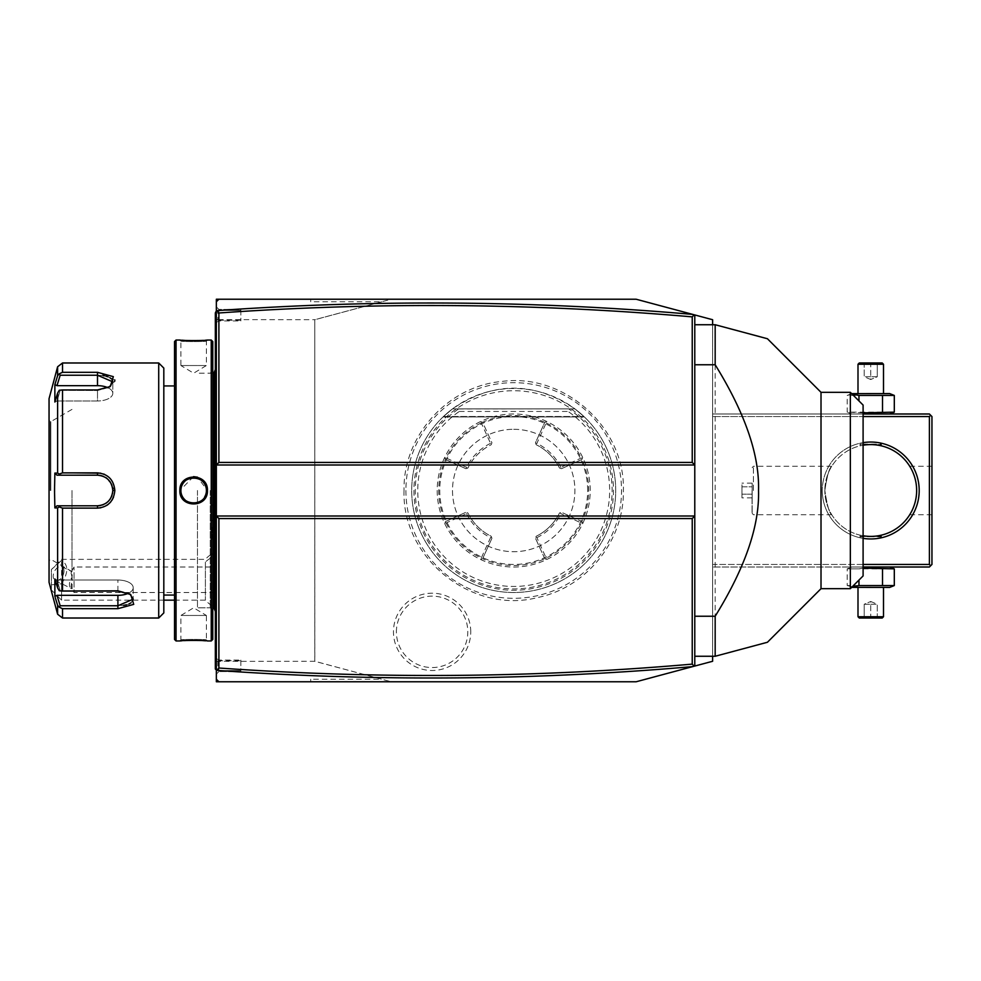 <?xml version="1.0" encoding="UTF-8"?>
<svg xmlns="http://www.w3.org/2000/svg" width="981" height="981" viewBox="0 0 981 981"><rect width="100%" height="100%" fill="white"/><g stroke="black" fill="none" stroke-linecap="round" stroke-linejoin="round"><path stroke-width="0.74" stroke-dasharray="4.91 3.68" d="M712.623 661.268L636.117 681.77L391.296 681.77L314.791 661.268L314.791 319.732L391.296 299.23L636.117 299.23L712.623 319.732L712.623 661.268M405.901 490.5A107.812 107.812 0 0 0 513.713 598.312A107.812 107.812 0 0 0 621.525 490.5A107.812 107.812 0 0 0 513.713 382.688A107.812 107.812 0 0 0 405.901 490.5M470.745 631.85A38.651 38.651 0 0 0 432.094 593.198A38.651 38.651 0 0 0 393.455 631.85A38.651 38.651 0 0 0 432.094 670.501A38.651 38.651 0 0 0 470.745 631.85M712.623 656.264L712.623 324.736M863.096 564.455L712.623 564.455L712.623 413.994L712.623 567.006L712.623 564.455L929.399 564.455L929.399 416.545L712.623 416.545L863.096 416.545M310.707 301.78L310.707 299.23L310.707 301.78L381.781 301.78L391.296 299.23L216.347 299.23L216.347 319.634L314.791 319.683L314.827 661.28M216.347 301.78L218.898 299.23M216.347 661.366L216.347 681.77L310.707 681.77L310.707 679.22L381.781 679.22L314.791 661.304L216.347 661.366L216.347 319.634M216.347 550.231L216.347 509.323L216.347 550.231L211.295 554.768L211.295 504.271L216.347 509.323M216.347 604.198L216.347 551.543L216.347 604.198M216.347 310.572L216.347 368.145L216.347 306.881L218.898 309.432L240.836 309.432L240.836 310.45L217.88 310.45L216.347 311.983L216.347 310.965L216.347 311.983L217.88 310.45L240.836 310.45L240.836 320.922L240.836 309.432L218.898 309.432L218.898 312.988M216.347 378.445L216.347 393.442L216.347 378.445L215.329 378.543L215.329 393.332L216.347 393.442L216.347 403.743L216.347 393.442M216.347 403.743L216.347 587.558L216.347 403.743L215.329 403.743L215.329 587.668L216.347 587.558L216.347 602.555L216.347 587.558M216.347 612.855L216.347 674.119L216.347 612.855L215.329 612.855L215.329 668L216.347 670.035L216.347 669.017L217.88 670.55L217.88 660.777L216.347 662.028M381.781 301.78L314.791 319.683M310.707 679.22L310.707 681.77L391.296 681.77L381.781 679.22M216.347 679.22L218.898 681.77M216.347 516.006L694.781 516.006M216.347 464.994L694.781 464.994M694.781 666.05L694.781 314.95M694.781 656.264L694.781 324.736L694.781 656.264L715.174 656.264L715.174 324.736L694.781 324.736M719.613 655.075L715.174 656.264M821.011 392.314L821.011 588.686M850.343 392.314L850.343 588.686M715.174 324.736L717.442 325.336M863.096 575.933L863.096 405.067M211.246 504.271L211.246 554.78L211.246 504.271L211.246 554.78L213.833 552.732A30.607 30.607 0 0 1 216.347 551.543M211.246 524.663L211.246 539.991L211.246 524.663L212.264 525.252L212.264 534.302L212.264 525.252L211.246 524.663M205.397 562.088L205.397 600.164L205.397 562.088A30.607 26.499 180 0 1 216.347 555.32M51.38 584.86L61.582 583.793L61.582 600.164L61.582 559.354L61.582 560.421L51.38 569.556L51.38 589.961L51.38 569.556L61.582 559.354L205.397 559.354A30.607 30.607 0 0 1 211.246 554.277M61.582 583.793C68.511 572.536 68.511 564.749 61.582 560.421M64.01 570.893A7.652 4.684 116.6 0 1 60.908 578.434A7.652 4.684 116.6 0 1 55.169 580.445A7.652 4.684 116.6 0 1 53.182 576.313A7.652 4.684 116.6 0 1 56.273 568.772A7.652 4.684 116.6 0 1 62.011 566.76A7.652 4.684 116.6 0 1 64.01 570.893M62.011 566.76L71.613 571.555L71.098 573.137C71.613 570.66 71.969 571.285 72.189 574.989L71.098 586.38L72.091 588.796A7.652 4.684 116.6 0 1 71.405 588.563A7.652 4.684 116.6 0 1 69.418 584.418A7.652 4.684 116.6 0 1 72.091 577.368L72.091 588.796L71.49 588.097L74.041 592.512L74.041 567.006L74.041 592.512L216.347 592.512L216.347 567.006L216.347 592.512M71.098 573.137L72.091 577.368M211.246 519.55L212.264 520.727L216.347 520.727L216.347 525.252L212.264 525.252L216.347 525.252L216.347 520.727M211.246 534.89L212.264 534.302L212.264 538.814L212.264 534.302L211.246 534.89M211.246 539.991L212.264 538.814L216.347 538.814L216.347 525.252L216.347 538.814M216.347 534.302L212.264 534.302L216.347 534.302M216.347 306.881L218.898 309.432M216.347 322.455L218.898 320.922L240.836 320.922M216.347 318.972L217.88 320.223L217.88 310.45M240.836 320.223L217.88 320.223M217.88 660.777L240.836 660.777L240.836 660.078L218.898 660.078L216.347 658.545M240.836 660.078L240.836 671.568L218.898 671.568L240.836 671.568L240.836 670.55L217.88 670.55L215.329 668L216.347 670.035M240.836 660.777L240.836 670.55L217.88 670.55M218.898 671.568L216.347 674.119L218.898 671.568L218.898 668.012M215.329 668L216.347 669.017M215.329 612.855L215.329 602.457L216.347 602.555M215.329 602.457L215.329 587.668M215.329 393.332L215.329 403.743M216.347 310.965L215.329 311.983L215.329 378.543M215.329 313L216.347 311.983M215.329 490.5L215.329 611.384L215.329 490.5M213.858 607.803L213.858 373.197M197.475 490.5L197.475 607.815L197.475 490.5M210.228 490.5L210.228 607.815L210.228 490.5M212.779 341.56L212.779 639.44M212.779 490.5L212.779 370.634L212.779 490.5M211.246 340.039L211.246 640.961M176.053 340.039L176.053 640.961M193.515 476.631L179.879 490.5C179.082 508.391 208.217 508.403 207.42 490.5L197.475 477.183M180.418 340.088L181.718 340.199M184.551 340.395L186.243 340.493M187.923 340.566L189.885 340.628M191.638 340.665L193.649 340.677M195.697 340.665L197.414 340.628M199.376 340.566L201.056 340.493M202.809 340.395L205.593 340.199M206.881 340.088L206.402 341.057C207.187 341.744 180.112 341.744 180.896 341.057C180.112 341.744 207.187 341.744 206.402 341.057L206.402 365.533L180.896 365.533L180.896 341.057L179.879 340.039L180.896 341.057M206.402 490.5C207.199 474.056 180.099 474.056 180.896 490.5C180.099 506.944 207.199 506.944 206.402 490.5A12.753 12.753 0 0 1 193.649 503.253A12.753 12.753 0 0 1 180.896 490.5A12.753 12.753 0 0 1 193.649 477.747A12.753 12.753 0 0 1 206.402 490.5L207.42 490.5M206.881 640.912L205.593 640.801M202.797 640.605L201.031 640.507M199.376 640.434L197.414 640.372M195.697 640.335L193.649 640.323M191.565 640.335L189.885 640.372M187.923 640.434L186.243 640.507M184.551 640.605L181.718 640.801M180.418 640.912L180.896 639.943C180.112 639.256 207.187 639.256 206.402 639.943C207.187 639.256 180.112 639.256 180.896 639.943L180.896 615.467L206.402 615.467L206.402 639.943L207.42 640.961L206.402 639.943M174.52 341.56L174.52 639.44M174.52 490.5L174.52 385.938L174.52 490.5M163.815 368.083L163.815 612.917M158.714 362.982L158.714 618.018M113.514 497.269L114.851 490.5L104.673 474.448M103.679 474.031L100.663 473.173M72.005 472.879L62.526 472.879L62.526 389.948L97.499 389.948L110.326 386.489L114.691 381.29M114.851 379.99L97.499 372.314L97.499 375.233L60.184 375.233L59.289 373.773L62.526 372.314L62.526 362.982M62.526 618.018L62.526 608.686L117.904 608.686L133.723 604.37L130.731 594.511L117.904 591.053L62.526 591.053L62.526 508.121L72.005 508.121M100.798 507.802L104.047 506.821M104.624 506.564L106.794 505.387M108.143 504.418L109.872 502.861M110.902 501.683L112.018 500.151M62.526 508.121L59.289 506.956L57.609 507.913L57.609 587.877L59.289 590.758L62.526 591.053M62.526 389.948L59.289 390.242L57.609 393.123L57.609 473.087L54.875 473.075L54.875 507.925L56.984 505.804L60.184 505.804L59.289 506.956M60.184 505.804L97.499 505.804C106.77 504.908 111.871 499.807 112.803 490.5C111.871 481.193 106.77 476.092 97.499 475.196L60.184 475.196L59.289 474.044L62.526 472.879M57.609 473.087L59.289 474.044M109.516 386.98L97.499 390.536L59.289 390.242L97.499 390.536L108.805 387.47L112.766 381.278M112.435 380.223L111.503 378.924M109.995 377.771L107.947 376.802M105.936 376.177L104.329 375.821M103.164 375.625L97.499 375.233L97.499 385.668A15.304 7.652 180 0 1 112.803 393.32A15.304 7.652 180 0 1 97.499 400.971A15.304 7.652 180 0 0 112.803 393.32L112.803 381.842L112.803 393.32A15.304 7.652 180 0 0 107.996 387.753M57.609 366.771L57.658 375.551M57.671 375.502L57.989 374.865M58.026 374.816L58.885 373.994M57.609 375.698L54.875 384.613L54.875 402.038L56.984 400.971L60.184 390.536L56.984 400.971L54.875 402.038L57.609 393.123M49.05 398.691L49.05 582.309M98.345 475.221A15.304 15.304 0 0 1 99.191 475.295M101.693 475.785A15.304 15.304 0 0 1 102.514 476.043M104.109 476.692A15.304 15.304 0 0 1 105.617 477.526M106.328 478.005A15.304 15.304 0 0 1 107.689 479.071M108.29 479.648A15.304 15.304 0 0 1 109.406 480.886M109.467 480.96A15.304 15.304 0 0 1 109.982 481.646M110.461 482.358A15.304 15.304 0 0 1 110.902 483.106M110.927 483.155A15.304 15.304 0 0 1 111.294 483.866M111.957 485.46A15.304 15.304 0 0 1 112.202 486.22M112.214 486.269A15.304 15.304 0 0 1 112.423 487.103M112.705 488.796A15.304 15.304 0 0 1 112.778 489.642M112.778 491.358A15.304 15.304 0 0 1 112.705 492.204M112.423 493.897A15.304 15.304 0 0 1 112.214 494.731M112.19 494.78A15.304 15.304 0 0 1 111.944 495.552M111.294 497.134A15.304 15.304 0 0 1 110.927 497.845M110.902 497.894A15.304 15.304 0 0 1 110.461 498.642M109.982 499.354A15.304 15.304 0 0 1 109.467 500.052M109.406 500.114A15.304 15.304 0 0 1 108.29 501.352M107.677 501.929A15.304 15.304 0 0 1 107.039 502.468M107.015 502.48A15.304 15.304 0 0 1 106.328 502.995M105.617 503.474A15.304 15.304 0 0 1 104.109 504.308M103.949 504.381A15.304 15.304 0 0 1 103.312 504.651M102.514 504.957A15.304 15.304 0 0 1 101.693 505.215M101.668 505.227A15.304 15.304 0 0 1 100.859 505.423M99.179 505.705A15.304 15.304 0 0 1 98.345 505.779M130.988 602.849L133.208 599.158L129.21 593.53L117.904 590.464L59.289 590.758L117.904 590.464L129.921 594.02M62.526 608.686L59.289 607.227L57.609 605.302L57.609 614.229M57.609 587.877L54.875 578.962L54.875 596.387L56.984 595.332L60.184 605.768L59.289 607.227M60.184 605.768L123.569 605.375M126.463 604.787L128.989 603.94M54.875 578.962L56.984 580.029L60.184 590.464L56.984 580.029L54.875 578.962M55.23 597.527L56.628 602.101M54.875 507.925L57.609 507.913M56.984 505.804L97.499 505.804A15.304 15.304 0 0 0 112.803 490.5A15.304 15.304 0 0 0 97.499 475.196L60.184 475.196M54.875 473.075L56.984 475.196M49.05 490.5L49.05 420.371L49.05 490.5M50.804 490.5L50.804 421.646L50.804 490.5M72.005 490.5L72.005 571.604L72.005 490.5M56.984 595.332L117.904 595.332A15.304 7.652 0 0 0 133.208 587.68A15.304 7.652 0 0 0 117.904 580.029L56.984 580.029L117.904 580.029A15.304 7.652 0 0 1 133.208 587.68A15.304 7.652 0 0 1 128.401 593.247M56.984 400.971L97.499 400.971L97.499 390.536L97.499 400.971L56.984 400.971M60.184 375.233L56.984 385.668L97.499 385.668M54.875 384.613L56.984 385.668M180.921 489.752A12.753 12.753 0 0 1 180.982 489.004M181.093 488.256A12.753 12.753 0 0 1 181.252 487.52M181.448 486.784A12.753 12.753 0 0 1 181.693 486.073M182.662 484.025A12.753 12.753 0 0 1 183.067 483.388M186.218 480.138A12.753 12.753 0 0 1 186.844 479.721M187.494 479.329A12.753 12.753 0 0 1 188.168 478.986M188.867 478.679A12.753 12.753 0 0 1 189.505 478.446M189.566 478.421A12.753 12.753 0 0 1 190.289 478.201M191.025 478.017A12.753 12.753 0 0 1 191.773 477.882M192.521 477.796A12.753 12.753 0 0 1 193.269 477.759M194.03 477.759A12.753 12.753 0 0 1 194.778 477.796M195.526 477.882A12.753 12.753 0 0 1 196.274 478.017M197.733 478.421A12.753 12.753 0 0 1 198.432 478.679M199.131 478.986A12.753 12.753 0 0 1 199.805 479.329M200.455 479.721A12.753 12.753 0 0 1 201.08 480.138M204.232 483.388A12.753 12.753 0 0 1 204.637 484.025M205.605 486.073A12.753 12.753 0 0 1 205.851 486.784M206.047 487.52A12.753 12.753 0 0 1 206.206 488.256M206.317 489.004A12.753 12.753 0 0 1 206.378 489.752M180.921 491.248A12.753 12.753 0 0 0 180.982 491.996M181.093 492.744A12.753 12.753 0 0 0 181.252 493.48M181.448 494.216A12.753 12.753 0 0 0 181.693 494.927M182.662 496.975A12.753 12.753 0 0 0 183.067 497.612M186.218 500.862A12.753 12.753 0 0 0 186.844 501.279M187.494 501.671A12.753 12.753 0 0 0 188.168 502.014M188.867 502.321A12.753 12.753 0 0 0 190.289 502.799M191.025 502.983A12.753 12.753 0 0 0 191.773 503.118M192.521 503.204A12.753 12.753 0 0 0 193.269 503.241M194.03 503.241A12.753 12.753 0 0 0 194.778 503.204M195.526 503.118A12.753 12.753 0 0 0 196.274 502.983M197.009 502.799A12.753 12.753 0 0 0 197.733 502.579M197.782 502.566A12.753 12.753 0 0 0 198.432 502.321M199.131 502.014A12.753 12.753 0 0 0 199.805 501.671M200.455 501.279A12.753 12.753 0 0 0 201.08 500.862M202.797 499.378A12.753 12.753 0 0 0 203.876 498.115M204.232 497.612A12.753 12.753 0 0 0 204.637 496.975M205.605 494.927A12.753 12.753 0 0 0 205.851 494.216M206.047 493.48A12.753 12.753 0 0 0 206.206 492.744M206.317 491.996A12.753 12.753 0 0 0 206.378 491.248M206.402 615.467L180.896 615.467L193.649 607.803L206.402 615.467M180.896 365.533L206.402 365.533L193.649 373.197L180.896 365.533M863.096 538.348A48.449 48.449 0 0 1 822.286 490.5A48.449 48.449 0 0 0 870.748 538.949A48.449 48.449 0 0 0 919.197 490.5A48.449 48.449 0 0 0 870.748 442.051A48.449 48.449 0 0 0 822.286 490.5A48.449 48.449 0 0 1 863.096 442.652M929.399 564.455L930.675 565.73L929.399 567.006L712.623 567.006L863.096 567.006M889.706 567.006L851.778 567.006L889.706 567.006M863.096 413.994L712.623 413.994L929.399 413.994L930.675 415.27L929.399 416.545M889.706 413.994L851.778 413.994L889.706 413.994M930.675 565.73L931.95 564.455L931.95 416.545L930.675 415.27M931.95 490.5L931.95 466.269L931.95 490.5M916.499 486.797L916.389 485.57L916.499 486.797M916.058 483.143L915.837 481.929L916.058 483.143M915.028 478.397L914.697 477.269L915.028 478.397M913.985 475.098L913.605 474.068L913.985 475.098M912.44 471.297L912.06 470.5L912.44 471.297M910.76 468.011L910.11 466.882L910.76 468.011M916.499 494.203L916.389 495.43L916.499 494.203M916.058 497.858L915.837 499.071L916.058 497.858M915.028 502.603L914.697 503.731L915.028 502.603M913.985 505.902L913.605 506.932L913.985 505.902M912.44 509.703L912.06 510.5L912.44 509.703M910.76 512.989L910.11 514.118L910.76 512.989M863.096 535.761L860.03 535.135L863.096 535.761A45.911 45.911 0 0 1 824.837 490.5C827.142 505.497 829.448 513.578 831.753 514.718C829.203 512.965 826.897 504.896 824.837 490.5C827.142 505.497 829.448 513.578 831.753 514.718C829.203 512.965 826.897 504.896 824.837 490.5A45.911 45.911 0 0 0 870.748 536.411A45.911 45.911 0 0 0 916.646 490.5A45.911 45.911 0 0 0 870.748 444.589A45.911 45.911 0 0 0 824.837 490.5A45.911 45.911 0 0 1 863.096 445.239L860.03 445.865L863.096 445.239M864.58 535.994L866.431 536.202L864.58 535.994M869.301 536.386L870.024 536.399L869.301 536.386M871.471 536.399L872.183 536.386L871.471 536.399M875.052 536.202L876.904 535.994L875.052 536.202M880.619 535.332L881.453 535.135L880.619 535.332M824.837 490.5C827.142 475.503 829.448 467.422 831.753 466.282C829.203 468.035 826.897 476.104 824.837 490.5C827.142 475.503 829.448 467.422 831.753 466.282C829.203 468.035 826.897 476.104 824.837 490.5M881.453 445.865L880.619 445.668L881.453 445.865L881.453 444.086L860.03 444.086L880.95 444.589M876.904 445.006L875.052 444.798L876.904 445.006M872.183 444.614L871.471 444.601L872.183 444.614M870.024 444.601L869.301 444.614L870.024 444.601M866.431 444.798L864.58 445.006L866.431 444.798M753.433 490.5L753.433 466.269L753.433 490.5M752.059 490.5L752.059 513.345L752.059 490.5M752.157 490.5L752.157 513.345L752.157 490.5M752.157 486.821L752.157 497.858L752.157 483.143L752.157 486.821L741.955 486.821L741.955 494.179L741.955 483.143L741.955 486.821L752.157 486.821M752.157 494.179L741.955 494.179L741.955 497.858L741.955 494.179L752.157 494.179M752.157 483.143L741.955 483.143M752.157 497.858L741.955 497.858M860.03 445.865L860.03 444.086L860.545 444.589M880.95 536.411L860.03 536.914L860.03 535.135M860.545 536.411L881.453 536.914L881.453 535.135M863.096 412.854L847.192 412.143L851.778 413.994M851.667 393.639L847.192 395.441L847.192 412.143L894.304 412.143M852.219 394.203L847.192 395.441L894.304 395.441M882.52 395.441L882.52 412.143M851.778 393.589L889.706 393.589M857.995 393.589L883.501 393.589L857.995 393.589M858.964 400.935L858.964 395.441M857.995 364.258L883.501 364.258M859.27 362.982L882.226 362.982M862.912 362.982L878.584 362.982L862.912 362.982L864.212 364.294L870.748 364.294L864.212 364.294L862.912 362.982M870.748 362.982L870.748 364.294L877.272 364.294L870.748 364.294L870.748 362.982M878.584 362.982L877.272 364.294L878.584 362.982M870.748 376.753L864.212 376.753L864.212 364.294L864.212 376.753L870.748 379.512L870.748 364.294L870.748 379.512L864.212 376.753L877.272 376.753L870.748 379.512L877.272 376.753L877.272 364.294L877.272 376.753L870.748 376.753M851.778 567.006L847.192 568.857L858.964 568.857L847.192 568.857L847.192 585.559L894.304 585.559M863.096 568.146L858.964 568.857L894.304 568.857M858.964 580.065L858.964 585.559M852.219 586.797L847.192 585.559L851.667 587.361M882.52 568.857L882.52 585.559M851.778 587.411L889.706 587.411M883.501 587.411L857.995 587.411L883.501 587.411M883.501 616.742L857.995 616.742M882.226 618.018L859.27 618.018M878.584 618.018L862.912 618.018L878.584 618.018L877.272 616.706L870.748 616.706L877.272 616.706L878.584 618.018M870.748 618.018L870.748 616.706L864.212 616.706L870.748 616.706L870.748 618.018M862.912 618.018L864.212 616.706L862.912 618.018M870.748 604.247L877.272 604.247L877.272 616.706L877.272 604.247L870.748 601.488L870.748 616.706L870.748 601.488L877.272 604.247L864.212 604.247L870.748 601.488L864.212 604.247L864.212 616.706L864.212 604.247L870.748 604.247M413.945 490.5A99.768 99.768 0 0 0 513.713 590.268A99.768 99.768 0 0 0 613.468 490.5A99.768 99.768 0 0 0 513.713 390.732A99.768 99.768 0 0 0 413.945 490.5M458.568 408.979L574.915 408.893A102.012 102.012 0 0 1 513.713 592.512A102.012 102.012 0 0 1 411.701 490.5A102.012 102.012 0 0 1 513.713 388.488A102.012 102.012 0 0 1 615.712 490.5A102.012 102.012 0 0 1 513.713 592.512A102.012 102.012 0 0 1 452.499 408.893C493.308 381.278 534.105 381.278 574.915 408.893L569.029 408.893L568.085 411.444A95.954 95.954 0 0 1 585.559 554.093A95.954 95.954 0 0 1 441.855 554.093A95.954 95.954 0 0 1 459.329 411.444L458.568 408.979A98.419 98.419 0 0 0 439.831 555.528A98.419 98.419 0 0 0 587.582 555.528A98.419 98.419 0 0 0 568.845 408.979M458.385 408.893L569.029 408.893M513.713 429.298A61.202 61.202 0 0 1 574.915 490.5A61.202 61.202 0 0 1 513.713 551.702A61.202 61.202 0 0 1 452.499 490.5A61.202 61.202 0 0 1 513.713 429.298A61.202 61.202 0 0 0 452.499 490.5A61.202 61.202 0 0 0 513.713 551.702A61.202 61.202 0 0 0 574.915 490.5A61.202 61.202 0 0 0 513.713 429.298M587.668 490.5A73.955 73.955 0 0 0 513.713 416.545A73.955 73.955 0 0 0 439.746 490.5A73.955 73.955 0 0 0 513.713 564.455A73.955 73.955 0 0 0 587.668 490.5M590.219 490.5A76.506 76.506 0 0 0 513.713 413.994A76.506 76.506 0 0 0 437.195 490.5A76.506 76.506 0 0 0 513.713 567.006A76.506 76.506 0 0 0 590.219 490.5C590.182 478.887 587.668 467.839 582.665 457.354A76.506 76.506 0 0 0 444.749 457.354C439.746 467.839 437.232 478.887 437.195 490.5C437.232 502.113 439.746 513.161 444.749 523.646A76.506 76.506 0 0 0 582.665 523.646C587.668 513.161 590.182 502.113 590.219 490.5M582.665 523.646L581.929 521.598L582.665 523.646M581.917 459.415L561.488 468.722L581.929 459.402L582.665 457.354L581.929 459.402A74.973 74.973 0 0 1 581.929 521.598L561.488 512.278L581.917 521.585M444.749 457.354L445.497 459.415L444.749 457.354M445.497 521.585L465.926 512.278L445.484 521.598L444.749 523.646L445.497 521.585A74.973 74.973 0 0 1 445.484 459.402L465.926 468.722L467.925 468.011L465.926 468.722L445.497 459.415M445.129 522.615L446.134 522.983L466.551 513.664L466.931 512.634L467.925 512.989A51 51 0 0 0 491.211 536.276L491.935 538.287L491.211 536.276A51 51 0 0 1 467.925 512.989L466.931 512.634M466.551 513.664A52.533 52.533 0 0 0 490.537 537.649L481.23 558.079A74.973 74.973 0 0 1 446.134 522.983M481.23 558.079L481.597 559.084L480.567 559.452L481.597 559.084M482.615 558.716L491.935 538.287L482.615 558.716A74.973 74.973 0 0 0 544.798 558.729L546.846 559.452L544.798 558.716L535.479 538.287L536.202 536.276A51 51 0 0 0 559.489 512.989L560.482 512.634L560.862 513.664L581.279 522.983A74.973 74.973 0 0 1 546.184 558.079L536.877 537.649L535.847 537.281L536.202 536.276A51 51 0 0 0 559.489 512.989L560.482 512.634M545.816 559.084L546.184 558.079M581.279 522.983L582.297 522.615M582.297 458.385L581.279 458.017L560.862 467.336L560.482 468.366L561.488 468.722L559.489 468.011A51 51 0 0 0 536.202 444.724L535.479 442.713L544.798 422.284A74.973 74.973 0 0 0 482.615 422.271L491.935 442.713L491.211 444.724A51 51 0 0 0 467.925 468.011A51 51 0 0 1 491.211 444.724L491.935 442.713L482.615 422.284L480.567 421.548L482.615 422.284M535.847 443.719L536.877 443.351L546.184 422.921L545.816 421.916L546.846 421.548L544.798 422.284L535.479 442.713L536.202 444.724A51 51 0 0 1 559.489 468.011L560.482 468.366M546.184 422.921A74.973 74.973 0 0 1 581.279 458.017M544.798 422.284L545.816 421.916M481.597 421.916L481.23 422.921L490.537 443.351L491.567 443.719M490.537 443.351A52.533 52.533 0 0 0 466.551 467.336L446.134 458.017A74.973 74.973 0 0 1 481.23 422.921M446.134 458.017L445.129 458.385M466.931 468.366L466.551 467.336M560.862 467.336A52.533 52.533 0 0 0 536.877 443.351M491.567 537.281L490.537 537.649M544.798 558.716L535.479 538.287L535.847 537.281M536.877 537.649A52.533 52.533 0 0 0 560.862 513.664M574.915 408.893L452.499 408.893L443.51 416.484L452.499 408.893L443.51 416.484L452.499 408.893L443.51 416.484L452.499 408.893L443.51 416.484L452.499 408.893L443.51 416.484L452.499 408.893L443.51 416.484L452.499 408.893L443.51 416.484L452.499 408.893L443.51 416.484L452.499 408.893L443.51 416.484L452.499 408.893L443.51 416.484L452.499 408.893L574.915 408.893L583.903 416.484L574.915 408.893L583.903 416.484L574.915 408.893L583.903 416.484L574.915 408.893L583.903 416.484L574.915 408.893L583.903 416.484L574.915 408.893L583.903 416.484L574.915 408.893L583.903 416.484L574.915 408.893L583.903 416.484L574.915 408.893L583.903 416.484L574.915 408.893L583.903 416.484L574.915 408.893L452.499 408.893L574.915 408.893M396.398 631.85A35.708 35.708 0 0 1 432.094 596.141A35.708 35.708 0 0 1 467.802 631.85A35.708 35.708 0 0 1 432.094 667.558A35.708 35.708 0 0 1 396.398 631.85M215.329 640.961L216.347 640.961M215.329 577.257L216.347 577.257M215.329 368.145L216.347 368.145M215.329 340.039L216.347 340.039M179.879 490.5L180.896 490.5M97.499 508.121L97.499 505.804M114.851 490.5L112.803 490.5M97.499 472.879L97.499 475.196M117.904 591.053L117.904 580.029L117.904 591.053M117.904 608.686L117.904 595.332M50.325 490.5L50.325 421.646L50.325 490.5M459.329 411.444L568.085 411.444M443.51 416.484L583.903 416.484L443.51 416.484M174.52 600.164L205.397 600.164A30.607 30.607 0 0 0 216.347 607.975M163.815 600.164L61.582 600.164L51.38 589.961M55.169 580.445L71.405 588.563M71.331 571.702L74.041 567.006L216.347 567.006M212.779 610.366L210.228 607.815L197.475 607.815L212.779 607.803M110.326 386.489L108.805 387.47L110.326 386.489M130.731 594.511L129.21 593.53L130.731 594.511M72.005 409.396L50.804 421.646L49.05 420.371M72.005 571.604L50.804 559.354L49.05 560.629M133.208 587.68L133.208 599.158L133.208 587.68M179.879 640.961L180.896 639.943M207.42 340.039L206.402 341.057M212.779 373.197L197.475 373.197L210.228 373.185L212.779 370.634M931.95 466.269L909.73 466.269M931.95 514.731L909.73 514.731M831.753 466.269L753.433 466.269L752.157 467.655M831.753 514.731L753.433 514.731L752.157 513.345M404.025 490.5C401.683 558.164 472.106 614.584 537.637 597.539C586.589 587.521 624.284 540.47 623.389 490.5C625.289 427.422 564.161 372.67 501.671 381.474C447.63 386.256 402.848 436.251 404.025 490.5M584.382 416.937L443.032 416.937L584.382 416.937"/><path stroke-width="1.47" d="M712.623 656.264L712.623 661.268L636.117 681.77L216.347 681.77L216.347 516.006L218.898 518.557L218.898 668.012C376.765 679.134 534.547 677.846 692.23 664.125L692.23 518.557L694.781 516.006L216.347 516.006L216.347 464.994L694.781 464.994L694.781 666.05M712.623 324.736L712.623 319.732L694.119 314.766L692.23 316.875C534.547 303.154 376.765 301.866 218.898 312.988L218.898 462.443L216.347 464.994L216.347 301.78L218.898 299.23L216.347 299.23L216.347 301.78M218.898 299.23L636.117 299.23L694.119 314.766M216.347 306.881L216.347 310.572L218.898 312.988L218.898 320.922M216.347 679.22L218.898 681.77M692.709 666.602C534.167 680.409 375.527 681.672 216.789 670.379L216.347 670.428M216.789 670.379L218.898 668.012L218.898 660.078M694.119 666.234L692.23 664.125M692.23 518.557L218.898 518.557M218.898 462.443L692.23 462.443L692.23 316.875M694.781 314.95L694.781 464.994L692.23 462.443M692.709 314.398C534.167 300.591 375.527 299.328 216.789 310.621M694.781 324.736L715.174 324.736L715.174 364.76L694.781 364.76M715.174 364.76C745.057 413.062 759.515 454.976 758.534 490.5C759.515 526.037 745.057 567.95 715.174 616.24L694.781 616.24M715.174 616.24L715.174 656.264L767.436 642.261L715.174 656.264L694.781 656.264M850.343 588.686L850.343 392.314L863.096 405.067L863.096 575.933L850.343 588.686L821.011 588.686L767.436 642.261L719.613 655.075M821.011 588.686L821.011 392.314L767.436 338.739L760.324 336.826M717.442 325.336L759.735 336.667M715.174 324.736L767.436 338.739L715.174 324.736M216.347 378.445L215.329 378.543L215.329 313L216.347 311.983M215.329 378.543L215.329 393.332L216.347 393.442M216.347 587.558L215.329 587.668L215.329 393.332M215.329 587.668L215.329 602.457L216.347 602.555M216.347 670.035L215.329 669.017L215.329 602.457M215.329 668L216.347 669.017M215.329 313L216.347 310.965M212.779 373.197L213.858 373.197L213.858 607.803L215.329 611.384M211.246 340.039L211.246 640.961L212.779 639.44L212.779 341.56L211.246 340.039L207.42 340.039C208.217 340.726 179.069 340.726 179.879 340.039L180.418 340.088M211.246 640.961L207.42 640.961C208.23 640.274 179.082 640.274 179.879 640.961L176.053 640.961L176.053 340.039L179.879 340.039M179.879 490.5C179.082 472.609 208.217 472.597 207.42 490.5C208.23 508.391 179.069 508.403 179.879 490.5L180.896 490.5C180.099 474.056 207.199 474.056 206.402 490.5C207.199 506.944 180.099 506.944 180.896 490.5A12.753 12.753 0 0 1 180.921 489.752M197.475 477.183L193.515 476.631M181.718 340.199L184.551 340.395M186.243 340.493L187.923 340.566M189.885 340.628L191.638 340.665M193.649 340.677L195.697 340.665M197.414 340.628L199.376 340.566M201.056 340.493L202.809 340.395M205.593 340.199L206.881 340.088M205.593 640.801L202.797 640.605M201.031 640.507L199.376 640.434M197.414 640.372L195.697 640.335M193.649 640.323L191.565 640.335M189.885 640.372L187.923 640.434M186.243 640.507L184.551 640.605M181.718 640.801L180.418 640.912M176.053 640.961L174.52 639.44L174.52 341.56L176.053 340.039M158.714 362.982L158.714 618.018L163.815 612.917L163.815 368.083L158.714 362.982L62.526 362.982L62.526 372.314L97.499 372.314L62.526 372.314L59.289 373.773L57.609 375.698L57.609 366.771L62.526 362.982M62.526 472.879L59.289 474.044L57.609 473.087L57.609 393.123L54.875 402.038L54.875 384.613L56.984 385.668L60.184 375.233L97.499 375.233L97.499 372.314L113.33 376.643L110.326 386.489L97.499 389.948L62.526 389.948L62.526 472.879L97.499 472.879C107.971 473.872 113.759 479.746 114.851 490.5C113.747 501.254 107.971 507.128 97.499 508.121L100.798 507.802M104.673 474.448L103.679 474.031M100.663 473.173L72.005 472.879M114.691 381.29L114.851 379.99M57.609 393.123L59.289 390.242L62.526 389.948M72.005 508.121L97.499 508.121L62.526 508.121L62.526 591.053L59.289 590.758L57.609 587.877L57.609 507.913L54.875 507.925L54.519 490.5L54.875 473.075L56.984 475.196L60.184 475.196L59.289 474.044M60.184 475.196L97.499 475.196C106.77 476.092 111.871 481.193 112.803 490.5C111.871 499.807 106.77 504.908 97.499 505.804L56.984 505.804L97.499 505.804A15.304 15.304 0 0 0 98.345 505.779M106.794 505.387L108.143 504.418M109.872 502.861L110.902 501.683M112.018 500.151L113.514 497.269M62.526 591.053L117.904 591.053L130.731 594.511L133.723 604.37L117.904 608.686L62.526 608.686L62.526 618.018L158.714 618.018M112.766 381.278L112.435 380.223M111.503 378.924L109.995 377.771M107.947 376.802L105.936 376.177M104.329 375.821L103.164 375.625M60.184 375.233L59.289 373.773M56.984 385.668L97.499 385.668L97.499 375.233L112.803 381.842L109.516 386.98M54.875 384.613L57.609 375.698M56.628 602.101L57.609 605.302L57.609 614.229L49.05 582.309L49.05 398.691L57.609 366.771M54.875 473.075L57.609 473.087M56.984 475.196L97.499 475.196A15.304 15.304 0 0 1 98.345 475.221M99.191 475.295A15.304 15.304 0 0 1 101.693 475.785M102.514 476.043A15.304 15.304 0 0 1 103.324 476.349M105.617 477.526A15.304 15.304 0 0 1 106.328 478.005M109.982 481.646A15.304 15.304 0 0 1 110.461 482.358M111.294 483.866A15.304 15.304 0 0 1 111.638 484.626M111.65 484.651A15.304 15.304 0 0 1 111.957 485.46M112.423 487.103A15.304 15.304 0 0 1 112.705 488.796M112.778 489.642A15.304 15.304 0 0 1 112.778 491.358M112.705 492.204A15.304 15.304 0 0 1 112.423 493.897M111.944 495.552A15.304 15.304 0 0 1 111.65 496.349M111.638 496.361A15.304 15.304 0 0 1 111.294 497.134M110.461 498.642A15.304 15.304 0 0 1 109.982 499.354M108.29 501.352A15.304 15.304 0 0 1 107.677 501.929M106.328 502.995A15.304 15.304 0 0 1 105.617 503.474M103.312 504.651A15.304 15.304 0 0 1 102.514 504.957M100.859 505.423A15.304 15.304 0 0 1 99.179 505.705M57.609 507.913L59.289 506.956L62.526 508.121M54.875 507.925L56.984 505.804M60.184 505.804L59.289 506.956M129.921 594.02L133.208 599.158L117.904 605.768L60.184 605.768L59.289 607.227L62.526 608.686M55.23 597.527L57.609 605.302L59.289 607.227M123.569 605.375L126.463 604.787M128.989 603.94L130.988 602.849M60.184 605.768L56.984 595.332L54.875 596.387L54.875 578.962L57.609 587.877M128.401 593.247A15.304 7.652 0 0 1 117.904 595.332L56.984 595.332M97.499 385.668A15.304 7.652 180 0 1 107.996 387.753M180.982 489.004A12.753 12.753 0 0 1 181.093 488.256M181.252 487.52A12.753 12.753 0 0 1 181.448 486.784M181.693 486.073A12.753 12.753 0 0 1 182.662 484.025M183.067 483.388A12.753 12.753 0 0 1 183.508 482.775M183.643 482.591A12.753 12.753 0 0 1 185.041 481.095M186.844 479.721A12.753 12.753 0 0 1 187.494 479.329M188.168 478.986A12.753 12.753 0 0 1 188.867 478.679M190.289 478.201A12.753 12.753 0 0 1 191.025 478.017M191.773 477.882A12.753 12.753 0 0 1 192.521 477.796M193.269 477.759A12.753 12.753 0 0 1 194.03 477.759M194.778 477.796A12.753 12.753 0 0 1 195.526 477.882M196.274 478.017A12.753 12.753 0 0 1 197.733 478.421M198.432 478.679A12.753 12.753 0 0 1 199.131 478.986M199.805 479.329A12.753 12.753 0 0 1 200.455 479.721M202.258 481.095A12.753 12.753 0 0 1 203.508 482.419M203.79 482.775A12.753 12.753 0 0 1 204.232 483.388M204.637 484.025A12.753 12.753 0 0 1 205.605 486.073M205.851 486.784A12.753 12.753 0 0 1 206.047 487.52M206.206 488.256A12.753 12.753 0 0 1 206.317 489.004M206.378 489.752A12.753 12.753 0 0 1 206.378 491.248M180.896 490.5A12.753 12.753 0 0 0 180.921 491.248M180.982 491.996A12.753 12.753 0 0 0 181.093 492.744M181.252 493.48A12.753 12.753 0 0 0 181.448 494.216M181.693 494.927A12.753 12.753 0 0 0 182.662 496.975M183.067 497.612A12.753 12.753 0 0 0 183.508 498.225M183.79 498.593A12.753 12.753 0 0 0 185.041 499.905M186.844 501.279A12.753 12.753 0 0 0 187.494 501.671M188.168 502.014A12.753 12.753 0 0 0 188.867 502.321M190.289 502.799A12.753 12.753 0 0 0 191.025 502.983M191.773 503.118A12.753 12.753 0 0 0 192.521 503.204M193.269 503.241A12.753 12.753 0 0 0 194.03 503.241M194.778 503.204A12.753 12.753 0 0 0 195.526 503.118M196.274 502.983A12.753 12.753 0 0 0 197.009 502.799M198.432 502.321A12.753 12.753 0 0 0 199.131 502.014M199.805 501.671A12.753 12.753 0 0 0 200.455 501.279M204.637 496.975A12.753 12.753 0 0 0 205.605 494.927M205.851 494.216A12.753 12.753 0 0 0 206.047 493.48M206.206 492.744A12.753 12.753 0 0 0 206.317 491.996M863.096 416.545L929.399 416.545L930.675 415.27L931.95 416.545L931.95 564.455L929.399 567.006L863.096 567.006M930.675 565.73L929.399 564.455L863.096 564.455M929.399 416.545L929.399 564.455M863.096 442.652A48.449 48.449 0 0 1 919.197 490.5A48.449 48.449 0 0 1 863.096 538.348M930.675 415.27L929.399 413.994L863.096 413.994M863.096 445.239L863.096 445.239A45.911 45.911 0 0 1 916.646 490.5L916.499 486.797L916.646 490.5A45.911 45.911 0 0 1 863.096 535.761L863.096 535.761M916.389 485.57L916.058 483.143L916.389 485.57M915.604 480.739L915.028 478.397L915.604 480.739M912.06 470.5L911.705 469.776L912.06 470.5M916.389 495.43L916.058 497.858L916.389 495.43M915.604 500.261L915.028 502.603L915.604 500.261M912.06 510.5L911.705 511.224L912.06 510.5M866.431 536.202L869.301 536.386L866.431 536.202M870.024 536.399L871.471 536.399L870.024 536.399M872.183 536.386L875.052 536.202L872.183 536.386M877.946 535.834L879.062 535.651L877.946 535.834M879.062 445.349L877.946 445.166L879.062 445.349M875.052 444.798L872.183 444.614L875.052 444.798M871.471 444.601L870.024 444.601L871.471 444.601M869.301 444.614L866.431 444.798L869.301 444.614M851.667 393.639L889.706 393.589L894.304 395.441L894.304 412.143L889.706 413.994M894.304 412.143L863.096 412.854M894.304 395.441L858.964 395.441L852.219 394.203M882.52 395.441L882.52 412.143M858.964 395.441L858.964 400.935M883.501 364.258L882.226 362.982L859.27 362.982L857.995 364.258L883.501 364.258L883.501 393.589M857.995 364.258L857.995 393.589M889.706 567.006L894.304 568.857L863.096 568.146M858.964 580.065L858.964 585.559L852.219 586.797M882.52 568.857L882.52 585.559L858.964 585.559M894.304 568.857L894.304 585.559L882.52 585.559M851.667 587.361L889.706 587.411L894.304 585.559M857.995 616.742L859.27 618.018L882.226 618.018L883.501 616.742L857.995 616.742L857.995 587.411M883.501 616.742L883.501 587.411M215.329 340.039L216.347 340.039M215.329 368.145L216.347 368.145M215.329 403.743L216.347 403.743M215.329 577.257L216.347 577.257M215.329 612.855L216.347 612.855M215.329 640.961L216.347 640.961M97.499 472.879L97.499 475.196M114.851 490.5L112.803 490.5M97.499 508.121L97.499 505.804M117.904 608.686L117.904 595.332M207.42 490.5L206.402 490.5M850.343 392.314L821.011 392.314M174.52 600.164L163.815 600.164M212.779 607.803L213.858 607.803M163.815 385.938L174.52 385.938M163.815 595.062L174.52 595.062M57.609 614.229L62.526 618.018M213.858 373.197L215.329 369.616"/></g></svg>
